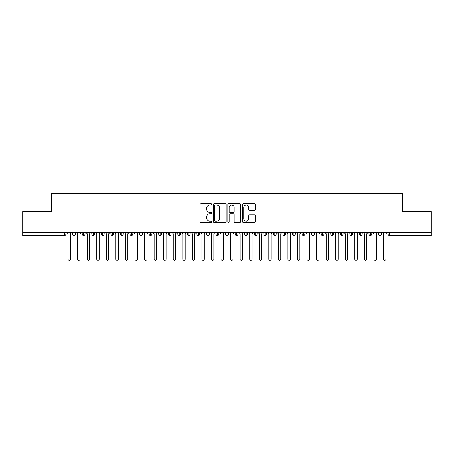 <?xml version="1.0" encoding="UTF-8"?>
<svg xmlns="http://www.w3.org/2000/svg" width="454" height="454" viewBox="0 0 454 454"><rect width="100%" height="100%" fill="white"/><g stroke="black" fill="none" stroke-linecap="round" stroke-linejoin="round"><path stroke-width="0.68" d="M211.706 204.368A0.658 0.658 0 0 0 211.053 203.71L201.082 203.71A0.936 0.936 0 0 0 200.146 204.652L200.146 221.535A0.936 0.936 0 0 0 201.082 222.477L211.053 222.477A0.658 0.658 0 0 0 211.706 221.819A0.658 0.658 0 0 0 211.053 221.16L209.759 221.16A3.002 3.002 0 0 1 206.757 218.158L206.757 216.751A3.002 3.002 0 0 1 209.759 213.749L211.053 213.749A0.658 0.658 0 0 0 211.706 213.091A0.658 0.658 0 0 0 211.053 212.438L209.759 212.438A3.002 3.002 0 0 1 206.757 209.436L206.757 208.028A3.002 3.002 0 0 1 209.759 205.026L211.053 205.026A0.658 0.658 0 0 0 211.706 204.368M254.416 210.327A0.936 0.936 0 0 0 255.358 209.385L255.358 204.652A0.936 0.936 0 0 0 254.416 203.71L243.35 203.71A0.936 0.936 0 0 0 242.408 204.652L242.408 221.535A0.936 0.936 0 0 0 243.35 222.477L254.416 222.477A0.936 0.936 0 0 0 255.358 221.535L255.358 215.815A0.936 0.936 0 0 0 254.416 214.878L249.683 214.878A0.936 0.936 0 0 0 248.741 215.815L248.741 218.652A2.508 2.508 0 0 1 246.233 221.16A2.508 2.508 0 0 1 243.724 218.652L243.724 207.535A2.508 2.508 0 0 1 246.233 205.026A2.508 2.508 0 0 1 248.741 207.535L248.741 209.385A0.936 0.936 0 0 0 249.683 210.327L254.416 210.327M22.7 232.493L431.3 232.493L431.3 211.564L402.624 211.564L402.624 193.693L51.376 193.693L51.376 211.564L22.7 211.564L22.7 234.026L64.491 234.026L64.491 232.493M226.177 204.652A0.936 0.936 0 0 0 225.241 203.71L214.169 203.71A0.936 0.936 0 0 0 213.232 204.652L213.232 221.535A0.936 0.936 0 0 0 214.169 222.477L225.241 222.477A0.936 0.936 0 0 0 226.177 221.535L226.177 204.652M228.759 203.71L239.831 203.71A0.936 0.936 0 0 1 240.768 204.652L240.768 221.535A0.936 0.936 0 0 1 239.831 222.477L235.093 222.477A0.936 0.936 0 0 1 234.156 221.535L234.156 214.691A0.936 0.936 0 0 0 233.214 213.749L230.07 213.749A0.936 0.936 0 0 0 229.134 214.691L229.134 221.819A0.658 0.658 0 0 1 228.476 222.477A0.658 0.658 0 0 1 227.823 221.819L227.823 204.652A0.936 0.936 0 0 1 228.759 203.71M65.926 234.026L64.491 234.026L64.491 235.461A1.436 1.436 0 0 0 65.926 234.026L65.926 232.493L65.926 234.026A1.436 1.436 0 0 1 64.491 235.461L22.7 235.461L22.7 234.026M431.3 232.493L431.3 235.461L389.509 235.461A1.436 1.436 0 0 1 388.074 234.026L388.074 232.493M74.098 232.493L74.098 235.461A1.436 1.436 0 0 1 72.663 234.026L72.663 232.493L72.663 234.026A1.436 1.436 0 0 0 74.098 235.461A1.436 1.436 0 0 0 75.483 234.026L75.483 232.493M83.655 232.493L83.655 235.461A1.436 1.436 0 0 1 82.219 234.026L82.219 232.493L82.219 234.026A1.436 1.436 0 0 0 83.655 235.461A1.436 1.436 0 0 0 85.04 234.026L85.04 232.493M93.212 232.493L93.212 235.461A1.436 1.436 0 0 1 91.782 234.026L91.782 232.493L91.782 234.026A1.436 1.436 0 0 0 93.212 235.461A1.436 1.436 0 0 0 94.597 234.026L94.597 232.493M102.769 232.493L102.769 235.461A1.436 1.436 0 0 1 101.338 234.026L101.338 232.493L101.338 234.026A1.436 1.436 0 0 0 102.769 235.461A1.436 1.436 0 0 0 104.159 234.026L104.159 232.493M112.331 232.493L112.331 235.461A1.436 1.436 0 0 1 110.895 234.026L110.895 232.493L110.895 234.026A1.436 1.436 0 0 0 112.331 235.461A1.436 1.436 0 0 0 113.716 234.026L113.716 232.493M121.888 232.493L121.888 235.461A1.436 1.436 0 0 1 120.452 234.026L120.452 232.493L120.452 234.026A1.436 1.436 0 0 0 121.888 235.461A1.436 1.436 0 0 0 123.272 234.026L123.272 232.493M131.444 232.493L131.444 235.461A1.436 1.436 0 0 1 130.009 234.026L130.009 232.493L130.009 234.026A1.436 1.436 0 0 0 131.444 235.461A1.436 1.436 0 0 0 132.829 234.026L132.829 232.493M141.001 232.493L141.001 235.461A1.436 1.436 0 0 1 139.571 234.026L139.571 232.493L139.571 234.026A1.436 1.436 0 0 0 141.001 235.461A1.436 1.436 0 0 0 142.391 234.026L142.391 232.493M150.563 232.493L150.563 235.461A1.436 1.436 0 0 1 149.128 234.026A1.436 1.436 0 0 0 150.563 235.461A1.436 1.436 0 0 1 149.128 234.026L149.128 232.493M151.948 232.493L151.948 234.026A1.436 1.436 0 0 1 150.563 235.461A1.436 1.436 0 0 0 151.948 234.026L149.128 234.026M160.12 232.493L160.12 235.461A1.436 1.436 0 0 1 158.684 234.026L158.684 232.493L158.684 234.026A1.436 1.436 0 0 0 160.12 235.461A1.436 1.436 0 0 0 161.505 234.026L161.505 232.493M169.677 232.493L169.677 235.461A1.436 1.436 0 0 1 168.241 234.026L168.241 232.493L168.241 234.026A1.436 1.436 0 0 0 169.677 235.461A1.436 1.436 0 0 0 171.062 234.026L171.062 232.493M179.234 232.493L179.234 235.461A1.436 1.436 0 0 1 177.803 234.026L177.803 232.493L177.803 234.026A1.436 1.436 0 0 0 179.234 235.461A1.436 1.436 0 0 0 180.618 234.026L180.618 232.493M188.79 232.493L188.79 235.461A1.436 1.436 0 0 1 187.36 234.026A1.436 1.436 0 0 0 188.79 235.461A1.436 1.436 0 0 1 187.36 234.026L187.36 232.493M190.181 232.493L190.181 234.026A1.436 1.436 0 0 1 188.79 235.461A1.436 1.436 0 0 0 190.181 234.026L187.36 234.026M198.353 235.461A1.436 1.436 0 0 1 196.917 234.026L196.917 232.493L196.917 234.026A1.436 1.436 0 0 0 198.353 235.461A1.436 1.436 0 0 0 199.737 234.026L199.737 232.493L199.737 234.026A1.436 1.436 0 0 1 198.353 235.461L198.353 234.026L199.737 234.026M207.909 232.493L207.909 235.461A1.436 1.436 0 0 1 206.474 234.026L206.474 232.493L206.474 234.026A1.436 1.436 0 0 0 207.909 235.461A1.436 1.436 0 0 0 209.294 234.026L209.294 232.493M217.466 232.493L217.466 235.461A1.436 1.436 0 0 1 216.03 234.026L216.03 232.493L216.03 234.026A1.436 1.436 0 0 0 217.466 235.461A1.436 1.436 0 0 0 218.851 234.026L218.851 232.493M227.023 232.493L227.023 234.026L225.593 234.026L225.593 232.493L225.593 234.026A1.436 1.436 0 0 0 227.023 235.461A1.436 1.436 0 0 0 228.407 234.026L228.407 232.493L228.407 234.026A1.436 1.436 0 0 1 227.023 235.461A1.436 1.436 0 0 1 225.593 234.026A1.436 1.436 0 0 0 227.023 235.461L227.023 234.026L228.407 234.026M236.579 232.493L236.579 235.461A1.436 1.436 0 0 1 235.149 234.026L235.149 232.493L235.149 234.026A1.436 1.436 0 0 0 236.579 235.461A1.436 1.436 0 0 0 237.97 234.026L237.97 232.493M246.142 232.493L246.142 235.461A1.436 1.436 0 0 1 244.706 234.026L244.706 232.493L244.706 234.026A1.436 1.436 0 0 0 246.142 235.461A1.436 1.436 0 0 0 247.526 234.026L247.526 232.493M255.698 232.493L255.698 235.461A1.436 1.436 0 0 1 254.263 234.026L254.263 232.493L254.263 234.026A1.436 1.436 0 0 0 255.698 235.461A1.436 1.436 0 0 0 257.083 234.026L257.083 232.493M265.255 232.493L265.255 235.461A1.436 1.436 0 0 1 263.819 234.026L263.819 232.493M266.64 232.493L266.64 234.026A1.436 1.436 0 0 1 265.255 235.461A1.436 1.436 0 0 0 266.64 234.026L263.819 234.026A1.436 1.436 0 0 0 265.255 235.461M274.812 232.493L274.812 235.461A1.436 1.436 0 0 1 273.382 234.026L273.382 232.493L273.382 234.026A1.436 1.436 0 0 0 274.812 235.461A1.436 1.436 0 0 0 276.197 234.026L276.197 232.493M284.369 232.493L284.369 235.461A1.436 1.436 0 0 1 282.938 234.026L282.938 232.493M285.759 232.493L285.759 234.026A1.436 1.436 0 0 1 284.369 235.461A1.436 1.436 0 0 0 285.759 234.026L282.938 234.026A1.436 1.436 0 0 0 284.369 235.461M293.931 232.493L293.931 235.461A1.436 1.436 0 0 1 292.495 234.026L292.495 232.493M295.316 232.493L295.316 234.026A1.436 1.436 0 0 1 293.931 235.461A1.436 1.436 0 0 0 295.316 234.026L292.495 234.026A1.436 1.436 0 0 0 293.931 235.461M303.488 232.493L303.488 235.461A1.436 1.436 0 0 1 302.052 234.026A1.436 1.436 0 0 0 303.488 235.461A1.436 1.436 0 0 1 302.052 234.026L302.052 232.493M304.872 232.493L304.872 234.026L304.872 232.493M313.044 232.493L313.044 235.461A1.436 1.436 0 0 1 311.609 234.026L311.609 232.493M314.429 232.493L314.429 234.026A1.436 1.436 0 0 1 313.044 235.461A1.436 1.436 0 0 0 314.429 234.026L311.609 234.026A1.436 1.436 0 0 0 313.044 235.461M322.601 232.493L322.601 235.461A1.436 1.436 0 0 1 321.171 234.026L321.171 232.493M323.991 232.493L323.991 234.026A1.436 1.436 0 0 1 322.601 235.461A1.436 1.436 0 0 0 323.991 234.026L321.171 234.026A1.436 1.436 0 0 0 322.601 235.461M332.163 232.493L332.163 235.461A1.436 1.436 0 0 1 330.728 234.026L330.728 232.493M333.548 232.493L333.548 234.026A1.436 1.436 0 0 1 332.163 235.461A1.436 1.436 0 0 0 333.548 234.026L330.728 234.026A1.436 1.436 0 0 0 332.163 235.461M341.72 232.493L341.72 235.461A1.436 1.436 0 0 1 340.284 234.026L340.284 232.493M343.105 232.493L343.105 234.026A1.436 1.436 0 0 1 341.72 235.461A1.436 1.436 0 0 0 343.105 234.026L340.284 234.026A1.436 1.436 0 0 0 341.72 235.461M351.277 232.493L351.277 235.461A1.436 1.436 0 0 1 349.841 234.026L349.841 232.493M352.662 232.493L352.662 234.026L352.662 232.493M360.834 232.493L360.834 235.461A1.436 1.436 0 0 1 359.403 234.026L359.403 232.493M362.218 232.493L362.218 234.026A1.436 1.436 0 0 1 360.834 235.461A1.436 1.436 0 0 0 362.218 234.026L359.403 234.026A1.436 1.436 0 0 0 360.834 235.461M370.39 232.493L370.39 235.461A1.436 1.436 0 0 1 368.96 234.026L368.96 232.493L368.96 234.026A1.436 1.436 0 0 0 370.39 235.461A1.436 1.436 0 0 0 371.781 234.026L371.781 232.493M379.953 232.493L379.953 235.461A1.436 1.436 0 0 1 378.517 234.026L378.517 232.493M381.337 232.493L381.337 234.026L381.337 232.493M198.353 232.493L198.353 234.026L196.917 234.026M303.488 235.461A1.436 1.436 0 0 0 304.872 234.026A1.436 1.436 0 0 1 303.488 235.461M351.277 235.461A1.436 1.436 0 0 0 352.662 234.026A1.436 1.436 0 0 1 351.277 235.461A1.436 1.436 0 0 1 349.841 234.026L352.662 234.026M389.509 235.461A1.436 1.436 0 0 1 388.074 234.026A1.436 1.436 0 0 0 389.509 235.461L389.509 234.026L431.3 234.026M379.953 235.461A1.436 1.436 0 0 0 381.337 234.026A1.436 1.436 0 0 1 379.953 235.461A1.436 1.436 0 0 1 378.517 234.026L381.337 234.026M215.202 205.026A0.658 0.658 0 0 0 214.543 205.679L214.543 220.502A0.658 0.658 0 0 0 215.202 221.16L216.564 221.16A3.002 3.002 0 0 0 219.566 218.158L219.566 208.028A3.002 3.002 0 0 0 216.564 205.026L215.202 205.026M234.156 207.58A2.508 2.508 0 0 0 231.642 205.072A2.508 2.508 0 0 0 229.134 207.58L229.134 211.496A0.936 0.936 0 0 0 230.07 212.438L233.214 212.438A0.936 0.936 0 0 0 234.156 211.496L234.156 207.58M66.903 232.493L68.1 233.691L68.1 259.115A1.197 1.197 0 0 0 69.297 260.307A1.197 1.197 0 0 0 70.489 259.115L70.489 233.691L71.687 232.493M76.465 232.493L77.657 233.691L77.657 259.115A1.197 1.197 0 0 0 78.854 260.307A1.197 1.197 0 0 0 80.046 259.115L80.046 233.691L81.243 232.493M86.022 232.493L87.213 233.691L87.213 259.115A1.197 1.197 0 0 0 88.411 260.307A1.197 1.197 0 0 0 89.603 259.115L89.603 233.691L90.8 232.493M95.578 232.493L96.776 233.691L96.776 259.115A1.197 1.197 0 0 0 97.968 260.307A1.197 1.197 0 0 0 99.165 259.115L99.165 233.691L100.357 232.493M105.135 232.493L106.332 233.691L106.332 259.115A1.197 1.197 0 0 0 107.524 260.307A1.197 1.197 0 0 0 108.722 259.115L108.722 233.691L109.913 232.493M114.697 232.493L115.889 233.691L115.889 259.115A1.197 1.197 0 0 0 117.087 260.307A1.197 1.197 0 0 0 118.278 259.115L118.278 233.691L119.476 232.493M124.254 232.493L125.446 233.691L125.446 259.115A1.197 1.197 0 0 0 126.643 260.307A1.197 1.197 0 0 0 127.835 259.115L127.835 233.691L129.032 232.493M133.811 232.493L135.003 233.691L135.003 259.115A1.197 1.197 0 0 0 136.2 260.307A1.197 1.197 0 0 0 137.397 259.115L137.397 233.691L138.589 232.493M143.368 232.493L144.565 233.691L144.565 259.115A1.197 1.197 0 0 0 145.757 260.307A1.197 1.197 0 0 0 146.954 259.115L146.954 233.691L148.146 232.493M152.924 232.493L154.122 233.691L154.122 259.115A1.197 1.197 0 0 0 155.313 260.307A1.197 1.197 0 0 0 156.511 259.115L156.511 233.691L157.703 232.493M162.487 232.493L163.678 233.691L163.678 259.115A1.197 1.197 0 0 0 164.876 260.307A1.197 1.197 0 0 0 166.068 259.115L166.068 233.691L167.265 232.493M172.043 232.493L173.235 233.691L173.235 259.115A1.197 1.197 0 0 0 174.432 260.307A1.197 1.197 0 0 0 175.624 259.115L175.624 233.691L176.822 232.493M181.6 232.493L182.797 233.691L182.797 259.115A1.197 1.197 0 0 0 183.989 260.307A1.197 1.197 0 0 0 185.187 259.115L185.187 233.691L186.378 232.493M191.157 232.493L192.354 233.691L192.354 259.115A1.197 1.197 0 0 0 193.546 260.307A1.197 1.197 0 0 0 194.743 259.115L194.743 233.691L195.935 232.493M200.713 232.493L201.911 233.691L201.911 259.115A1.197 1.197 0 0 0 203.103 260.307A1.197 1.197 0 0 0 204.3 259.115L204.3 233.691L205.497 232.493M210.276 232.493L211.468 233.691L211.468 259.115A1.197 1.197 0 0 0 212.665 260.307A1.197 1.197 0 0 0 213.857 259.115L213.857 233.691L215.054 232.493M219.832 232.493L221.024 233.691L221.024 259.115A1.197 1.197 0 0 0 222.222 260.307A1.197 1.197 0 0 0 223.413 259.115L223.413 233.691L224.611 232.493M229.389 232.493L230.587 233.691L230.587 259.115A1.197 1.197 0 0 0 231.778 260.307A1.197 1.197 0 0 0 232.976 259.115L232.976 233.691L234.168 232.493M238.946 232.493L240.143 233.691L240.143 259.115A1.197 1.197 0 0 0 241.335 260.307A1.197 1.197 0 0 0 242.532 259.115L242.532 233.691L243.724 232.493M248.503 232.493L249.7 233.691L249.7 259.115A1.197 1.197 0 0 0 250.897 260.307A1.197 1.197 0 0 0 252.089 259.115L252.089 233.691L253.287 232.493M258.065 232.493L259.257 233.691L259.257 259.115A1.197 1.197 0 0 0 260.454 260.307A1.197 1.197 0 0 0 261.646 259.115L261.646 233.691L262.843 232.493M267.622 232.493L268.813 233.691L268.813 259.115A1.197 1.197 0 0 0 270.011 260.307A1.197 1.197 0 0 0 271.203 259.115L271.203 233.691L272.4 232.493M277.178 232.493L278.376 233.691L278.376 259.115A1.197 1.197 0 0 0 279.568 260.307A1.197 1.197 0 0 0 280.765 259.115L280.765 233.691L281.957 232.493M286.735 232.493L287.932 233.691L287.932 259.115A1.197 1.197 0 0 0 289.124 260.307A1.197 1.197 0 0 0 290.322 259.115L290.322 233.691L291.513 232.493M296.297 232.493L297.489 233.691L297.489 259.115A1.197 1.197 0 0 0 298.687 260.307A1.197 1.197 0 0 0 299.878 259.115L299.878 233.691L301.076 232.493M305.854 232.493L307.046 233.691L307.046 259.115A1.197 1.197 0 0 0 308.243 260.307A1.197 1.197 0 0 0 309.435 259.115L309.435 233.691L310.632 232.493M315.411 232.493L316.603 233.691L316.603 259.115A1.197 1.197 0 0 0 317.8 260.307A1.197 1.197 0 0 0 318.997 259.115L318.997 233.691L320.189 232.493M324.968 232.493L326.165 233.691L326.165 259.115A1.197 1.197 0 0 0 327.357 260.307A1.197 1.197 0 0 0 328.554 259.115L328.554 233.691L329.746 232.493M334.524 232.493L335.722 233.691L335.722 259.115A1.197 1.197 0 0 0 336.913 260.307A1.197 1.197 0 0 0 338.111 259.115L338.111 233.691L339.303 232.493M344.087 232.493L345.278 233.691L345.278 259.115A1.197 1.197 0 0 0 346.476 260.307A1.197 1.197 0 0 0 347.668 259.115L347.668 233.691L348.865 232.493M353.643 232.493L354.835 233.691L354.835 259.115A1.197 1.197 0 0 0 356.032 260.307A1.197 1.197 0 0 0 357.224 259.115L357.224 233.691L358.422 232.493M363.2 232.493L364.397 233.691L364.397 259.115A1.197 1.197 0 0 0 365.589 260.307A1.197 1.197 0 0 0 366.787 259.115L366.787 233.691L367.978 232.493M372.757 232.493L373.954 233.691L373.954 259.115A1.197 1.197 0 0 0 375.146 260.307A1.197 1.197 0 0 0 376.343 259.115L376.343 233.691L377.535 232.493M382.313 232.493L383.511 233.691L383.511 259.115A1.197 1.197 0 0 0 384.703 260.307A1.197 1.197 0 0 0 385.9 259.115L385.9 233.691L387.097 232.493M389.509 232.493L389.509 234.026L388.074 234.026M72.663 234.026A1.436 1.436 0 0 0 74.098 235.461A1.436 1.436 0 0 0 75.483 234.026L72.663 234.026M82.219 234.026A1.436 1.436 0 0 0 83.655 235.461A1.436 1.436 0 0 0 85.04 234.026L82.219 234.026M91.782 234.026A1.436 1.436 0 0 0 93.212 235.461A1.436 1.436 0 0 0 94.597 234.026L91.782 234.026M101.338 234.026A1.436 1.436 0 0 0 102.769 235.461A1.436 1.436 0 0 0 104.159 234.026L101.338 234.026M110.895 234.026A1.436 1.436 0 0 0 112.331 235.461A1.436 1.436 0 0 0 113.716 234.026L110.895 234.026M120.452 234.026A1.436 1.436 0 0 0 121.888 235.461A1.436 1.436 0 0 0 123.272 234.026L120.452 234.026M130.009 234.026A1.436 1.436 0 0 0 131.444 235.461A1.436 1.436 0 0 0 132.829 234.026L130.009 234.026M139.571 234.026A1.436 1.436 0 0 0 141.001 235.461A1.436 1.436 0 0 0 142.391 234.026L139.571 234.026M158.684 234.026A1.436 1.436 0 0 0 160.12 235.461A1.436 1.436 0 0 0 161.505 234.026L158.684 234.026M168.241 234.026A1.436 1.436 0 0 0 169.677 235.461A1.436 1.436 0 0 0 171.062 234.026L168.241 234.026M177.803 234.026A1.436 1.436 0 0 0 179.234 235.461A1.436 1.436 0 0 0 180.618 234.026L177.803 234.026M206.474 234.026L209.294 234.026A1.436 1.436 0 0 1 207.909 235.461M216.03 234.026A1.436 1.436 0 0 0 217.466 235.461A1.436 1.436 0 0 0 218.851 234.026L216.03 234.026M235.149 234.026L237.97 234.026A1.436 1.436 0 0 1 236.579 235.461M244.706 234.026A1.436 1.436 0 0 0 246.142 235.461A1.436 1.436 0 0 0 247.526 234.026L244.706 234.026M254.263 234.026L257.083 234.026A1.436 1.436 0 0 1 255.698 235.461M273.382 234.026L276.197 234.026A1.436 1.436 0 0 1 274.812 235.461M302.052 234.026L304.872 234.026M368.96 234.026L371.781 234.026A1.436 1.436 0 0 1 370.39 235.461"/></g></svg>
